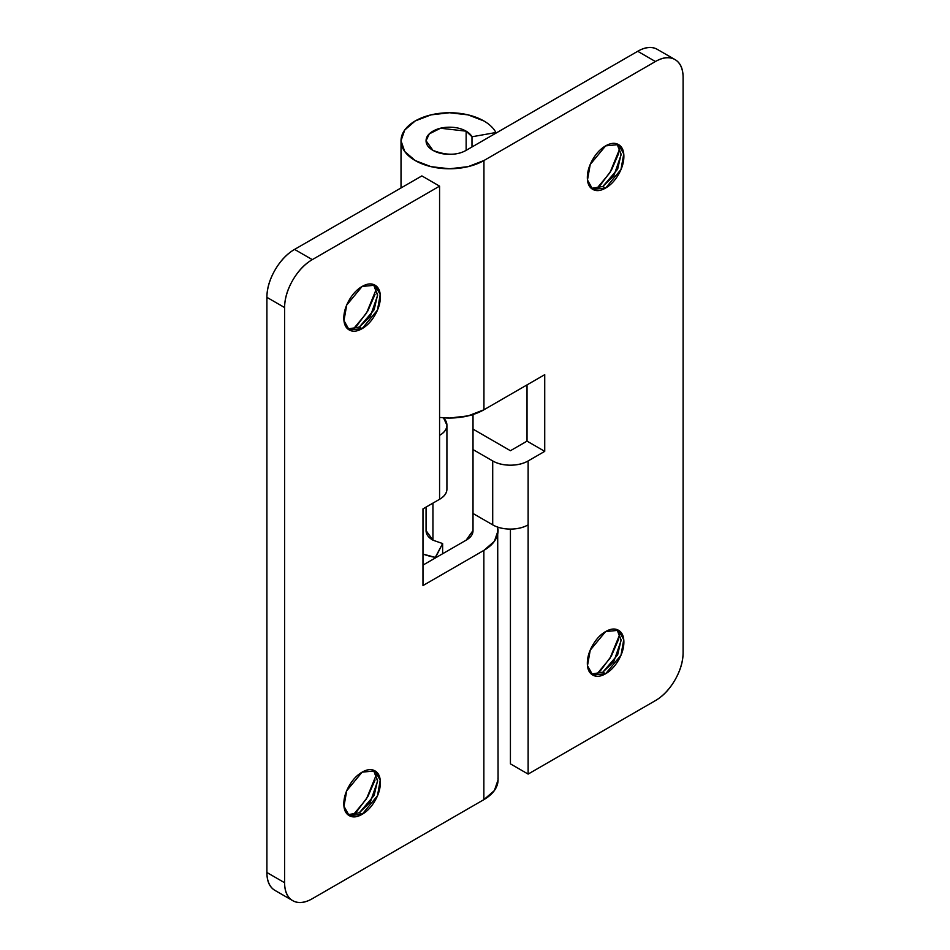 <?xml version="1.0" encoding="UTF-8"?>
<svg xmlns="http://www.w3.org/2000/svg" width="950" height="950" viewBox="0 0 950 950"><rect width="100%" height="100%" fill="white"/><g stroke="black" fill="none" stroke-linecap="round" stroke-linejoin="round"><path stroke-width="1.43" d="M617.037 143.889L621.11 154.826L613.807 175.916L602.846 186.461L605.613 188.053L592.705 189.335L587.48 179.977L590.235 164.469L605.613 145.873C600.566 148.794 596.268 153.33 592.705 159.505C589.131 165.692 587.349 171.689 587.349 177.507C587.349 183.338 589.131 187.281 592.705 189.335C596.268 191.389 600.566 190.962 605.613 188.053C610.66 185.143 614.959 180.595 618.533 174.42C622.096 168.245 623.877 162.248 623.877 156.417C623.877 150.599 622.096 146.656 618.533 144.602C614.959 142.536 610.66 142.963 605.613 145.873L618.533 144.602L623.746 153.947L620.991 169.468L605.613 188.053L602.846 186.461L617.643 169.183L621.11 154.221L617.072 143.925M618.581 153.698L611.384 170.299L600.614 184.834L596.517 188.801L609.947 172.686L619.982 148.164M591.387 188.409L602.846 186.461L591.339 188.385M617.037 629.589L621.11 640.526L613.807 661.616L602.846 672.161L605.613 673.752L592.705 675.034L587.48 665.677L590.235 650.168L605.613 631.572C600.566 634.481 596.268 639.029 592.705 645.204C589.131 651.379 587.349 657.388 587.349 663.207C587.349 669.038 589.131 672.968 592.705 675.034C596.268 677.089 600.566 676.661 605.613 673.752C610.66 670.842 614.959 666.294 618.533 660.119C622.096 653.944 623.877 647.947 623.877 642.117C623.877 636.298 622.096 632.356 618.533 630.301C614.959 628.235 610.66 628.663 605.613 631.572L618.533 630.301L623.746 639.647L620.991 655.168L605.613 673.752L602.846 672.161L617.643 654.883L621.11 639.92L617.072 629.624M618.581 639.398L611.384 655.999L600.614 670.534L596.517 674.5L609.947 658.386L619.982 633.864M591.387 674.108L602.846 672.161L591.339 674.084M674.999 59.577A39.14 22.598 -60 0 0 655.429 61.524L483.942 160.526L483.942 409.771L544.73 374.668L544.73 451.357L528.129 460.94L528.129 524.851L528.129 460.94L544.73 451.357L544.73 374.668L483.942 409.771L468.196 415.863L449.599 418.024L439.577 417.43A48.533 28.013 0 0 0 483.942 409.771L483.942 160.526A48.533 28.013 180 0 1 415.221 160.574A48.533 28.013 180 0 1 401.043 139.876A48.533 28.013 180 0 1 431.68 114.712A48.533 28.013 180 0 1 483.859 120.947A48.533 28.013 180 0 1 495.924 132.513L495.924 133.154L495.924 132.513A48.533 28.013 0 0 0 483.859 120.947L468.113 114.879L449.54 112.741L430.968 114.879L415.221 120.947L404.712 130.043L401.019 140.766L404.712 151.489L415.221 160.574L431.003 166.654L449.599 168.779L468.196 166.63L483.942 160.526L655.429 61.524C663.064 57.107 669.596 56.466 674.999 59.577C680.402 62.7 683.097 68.673 683.097 77.496L683.097 652.662C683.097 661.485 680.402 670.581 674.999 679.939C669.596 689.296 663.064 696.184 655.429 700.601L528.129 774.084L655.429 700.601A39.14 22.598 -60 0 0 683.097 652.662L683.097 77.496A39.14 22.598 -60 0 0 674.999 59.577L657.281 49.353C651.878 46.241 645.359 46.882 637.711 51.288L466.141 150.349L466.141 131.171L471.984 136.776L471.984 146.977L471.984 136.776L495.924 132.513L471.984 136.776A23.477 13.561 180 0 0 466.141 131.171L466.141 150.349C457.069 155.503 446.001 155.503 432.939 150.349L426.063 140.766L429.317 133.867L440.551 128.238L466.141 131.171C461.558 128.535 456.024 127.205 449.54 127.205C443.056 127.205 437.522 128.535 432.939 131.171C428.355 133.819 426.063 137.014 426.063 140.766C426.063 144.507 428.355 147.701 432.939 150.349C437.522 152.998 443.056 154.316 449.54 154.316C456.024 154.316 461.558 152.998 466.141 150.349L637.711 51.288L655.429 61.524L637.711 51.288A39.14 22.598 120 0 1 657.281 49.353M528.129 524.851L528.129 774.084L510.423 763.859L528.129 774.084L528.129 460.94C523.236 463.766 517.334 465.179 510.423 465.179C503.5 465.179 497.598 463.766 492.706 460.94L473.017 449.576L492.706 460.94L492.706 524.851L492.706 460.94A25.044 14.464 180 0 0 528.129 460.94L528.129 524.851C523.236 527.678 517.334 529.079 510.423 529.079L510.423 763.859L510.423 529.079C503.5 529.079 497.598 527.678 492.706 524.851L473.017 513.487L492.706 524.851A25.044 14.464 0 0 0 528.129 524.851M527.024 441.133L510.423 450.716L527.024 441.133L527.024 384.892L527.024 441.133L544.73 451.357L527.024 441.133M472.791 428.984L510.423 450.716L473.017 429.127M375.06 294.298L367.864 310.887L357.093 325.423L352.996 329.401L366.427 313.286L376.461 288.752M373.516 284.489L377.589 295.414L370.286 316.504L359.326 327.049L374.134 309.771L377.589 294.809L373.552 284.525M362.093 286.473L375.012 285.19L380.226 294.548L377.471 310.056L362.093 328.652L359.326 327.049L362.093 328.652C357.058 331.562 352.747 331.989 349.184 329.935C345.61 327.869 343.829 323.926 343.829 318.108C343.829 312.277 345.61 306.28 349.184 300.105C352.747 293.93 357.058 289.382 362.093 286.473C367.139 283.563 371.438 283.136 375.012 285.19C378.575 287.256 380.356 291.187 380.356 297.017C380.356 302.836 378.575 308.845 375.012 315.02C371.438 321.195 367.139 325.743 362.093 328.652L349.184 329.935L343.971 320.577L346.714 305.057L362.093 286.473M375.06 779.998L367.864 796.587L357.093 811.122L352.996 815.1L366.427 798.986L376.461 774.452M373.516 770.189L377.589 781.114L370.286 802.204L359.326 812.749L374.134 795.471L377.589 780.508L373.552 770.224M362.093 772.172L375.012 770.889L380.226 780.247L377.471 795.756L362.093 814.352L359.326 812.749L362.093 814.352C357.058 817.261 352.747 817.689 349.184 815.623C345.61 813.568 343.829 809.626 343.829 803.807C343.829 797.976 345.61 791.979 349.184 785.804C352.747 779.629 357.058 775.081 362.093 772.172C367.139 769.262 371.438 768.835 375.012 770.889C378.575 772.944 380.356 776.886 380.356 782.717C380.356 788.536 378.575 794.544 375.012 800.719C371.438 806.894 367.139 811.443 362.093 814.352L349.184 815.623L343.971 806.277L346.714 790.756L362.093 772.172M422.976 554.064L435.266 557.377L435.266 558.018L442.629 543.554L442.629 553.767L442.629 543.554L432.939 540.182L426.063 530.599C426.063 534.339 428.355 537.534 432.939 540.182L442.629 543.554L435.266 557.377A48.533 28.013 180 0 1 422.976 554.052M497.966 528.794A48.533 28.013 180 0 1 483.859 550.406L483.859 799.651A48.533 28.013 0 0 0 497.966 778.026M497.693 527.072L498.073 779.843L494.38 790.566L483.859 799.651L312.289 898.712A39.14 22.598 -60 0 1 292.719 900.648A39.14 22.598 -60 0 1 284.608 882.728L266.902 872.504A39.14 22.598 120 0 0 275.001 890.423C269.598 887.3 266.902 881.327 266.902 872.504L266.902 297.338L266.902 872.504L284.608 882.728L284.608 307.562L266.902 297.338C266.902 288.515 269.598 279.419 275.001 270.061C280.404 260.704 286.936 253.816 294.571 249.399L421.871 175.916L439.577 186.141L312.289 259.635C304.641 264.041 298.122 270.928 292.719 280.286C287.316 289.643 284.608 298.739 284.608 307.562L284.608 882.728C284.608 891.551 287.316 897.524 292.719 900.648C298.122 903.759 304.641 903.117 312.289 898.712L483.859 799.651L483.859 550.406L422.976 585.556L422.976 508.867L439.577 499.284L439.577 186.141L312.289 259.635L294.571 249.399L421.871 175.916L439.577 186.141L439.577 435.373C444.469 432.559 446.916 429.151 446.916 425.149L443.508 417.798M473.017 530.539L466.141 540.182C470.725 537.534 473.017 534.339 473.017 530.599L473.017 530.539M422.976 565.107L466.141 540.182L422.976 565.107M294.571 249.399A39.14 22.598 120 0 0 266.902 297.338L284.608 307.562A39.14 22.598 -60 0 1 312.289 259.635L294.571 249.399M347.866 814.696L359.326 812.749L347.831 814.684M347.866 328.997L359.326 327.049L347.831 328.985M498.073 530.599L494.38 541.322L483.859 550.406L422.976 585.556L422.976 508.867L439.577 499.284C444.469 496.458 446.916 493.05 446.916 489.06L446.916 425.149A25.044 14.464 180 0 1 439.577 435.373L439.577 499.284A25.044 14.464 0 0 0 446.916 489.06M443.436 417.798A25.044 14.464 180 0 1 446.916 425.149M432.939 503.12L432.939 540.182L432.939 503.12M401.019 140.766L401.019 187.958M275.001 890.423L292.719 900.648M473.017 414.521L473.017 530.658M426.063 507.086L426.063 530.658"/></g></svg>
